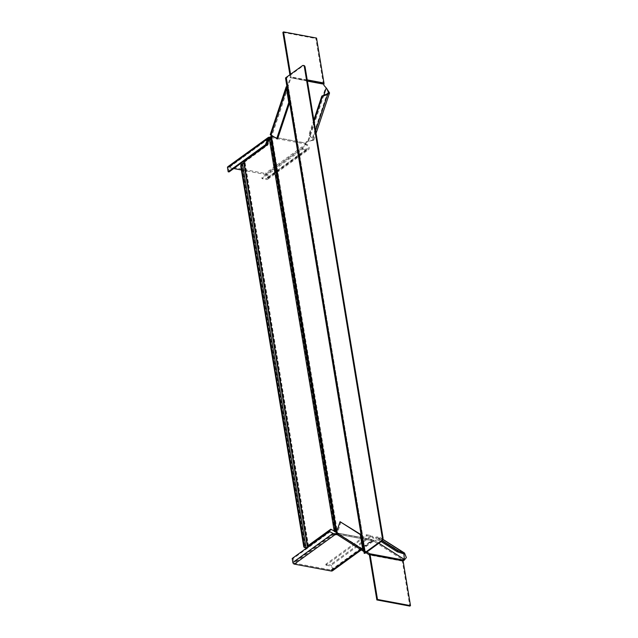 <?xml version="1.0" encoding="UTF-8"?>
<svg xmlns="http://www.w3.org/2000/svg" width="638" height="638" viewBox="0 0 638 638"><rect width="100%" height="100%" fill="white"/><g stroke="black" fill="none" stroke-linecap="round" stroke-linejoin="round"><path stroke-width="0.48" stroke-dasharray="3.19 2.39" d="M364.194 550.411L364.194 553.266L365.08 553.09L365.072 550.235L364.194 550.411L336.824 532.698L364.601 550.02L363.891 549.884L287.331 86.154L271.254 135.384M270.671 136.859L335.708 532.132M364.601 550.02L288.025 87.43L271.828 135.926L337.542 532.834L336.234 532.459L270.807 137.226L271.828 135.926L271.118 135.79M336.106 532.092L336.824 532.698L336.673 531.805M336.393 532.331L337.542 532.834M334.272 531.398L335.062 531.598M269.252 138.669L269.97 138.805L270.281 137.369M308.585 546.614A2.241 0.957 -9.4 0 1 308.656 546.782A2.241 0.957 -9.4 0 1 307.683 547.779L306.758 547.938M330.795 529.189L334.982 531.526L269.97 138.805L267.888 145.025L244.657 162.06A2.241 0.957 -9.4 0 1 245.032 162.483A2.241 0.957 -9.4 0 1 244.067 163.48L241.786 164.604L305.203 547.683A2.696 1.579 100.6 0 1 304.382 546.272L241.555 166.781L240.837 166.646M243.852 163.073A1.348 0.574 170.6 0 0 244.147 162.626A1.348 0.574 170.6 0 0 243.923 162.371A1.348 0.574 -9.4 0 1 243.7 162.116M241.786 164.604A2.696 1.579 -79.4 0 0 241.555 166.781M364.186 550.355L287.355 86.266L285.609 78.53L286.486 78.354L288.209 85.978L287.331 86.154M363.891 549.884L287.307 87.294L288.025 87.43L288.209 85.978L365.072 550.211M365.08 553.09L286.438 77.995L303.122 65.834L302.404 65.698M286.486 78.354L285.553 78.075M304.007 65.586A2.696 1.579 -79.4 0 0 303.122 65.834M267.178 144.89L267.888 145.025M365.885 552.612L363.915 551.591M336.752 534.357A1.571 1.236 122.4 0 0 337.103 534.492L337.973 534.461L338.164 533.185L337.438 533.248A2.018 0.861 -9.4 0 1 336.282 533.639M332.589 570.715A3.365 2.313 54.1 0 0 333.012 567.541A3.365 2.313 54.1 0 0 330.117 564.981L325.835 564.183L366.523 534.732L366.69 535.729L370.973 536.534A2.241 1.547 -125.9 0 1 372.903 538.233A2.241 1.547 -125.9 0 1 372.624 540.354A2.241 1.547 -125.9 0 1 371.635 540.538A2.018 0.861 -9.4 0 1 370.83 540.011A2.018 0.861 -9.4 0 1 371.045 539.525L371.763 539.461L371.42 540.506L374.043 541.463C379.036 540.553 380.583 538.998 378.669 536.797L378.318 537.842L375.654 538.065L375.997 537.021L382.058 540.872M403.025 560.547L402.131 560.698L402.634 559.885M366.818 551.934L364.577 550.674L364.226 551.718L337.103 534.492L337.454 533.448L338.315 533.416L337.438 533.248L371.045 539.525L371.212 540.53A2.018 0.861 -9.4 0 0 370.997 541.008L370.83 540.011M371.045 539.525L374.394 540.418L374.043 541.463L403.966 560.467M340.939 521.868L337.35 533.408L364.577 550.674L363.939 551.607M363.604 549.733L337.35 533.408M337.239 532.961L363.66 549.741L361.172 534.724M378.836 543.241L374.394 540.418C378.007 539.987 379.315 539.134 378.318 537.842L403.934 553.983M382.888 539.293L379.179 536.933L375.997 537.021M381.149 541.558L375.654 538.065M325.835 564.183L326.002 565.188L366.69 535.729M330.356 531.669L293.081 558.649L294.174 563.123L330.947 569.989A2.241 1.547 54.1 0 0 331.927 569.806A2.241 1.547 54.1 0 0 332.207 567.684A2.241 1.547 54.1 0 0 330.285 565.986L326.002 565.188M293.081 558.649L292.188 558.481M366.523 534.732L370.806 535.529A3.365 2.313 -125.9 0 1 373.701 538.081A3.365 2.313 -125.9 0 1 373.278 541.263A3.365 2.313 -125.9 0 1 371.802 541.542A2.018 0.861 -9.4 0 1 370.997 541.008M333.658 533.767L293.751 562.652M337.438 533.248L337.606 534.245A2.018 0.861 -9.4 0 1 336.992 534.508M402.889 560.188L402.347 561.017L409.827 606.1M369.274 554.765L402.347 561.017M289.899 74.75L290.29 77.661L287.882 84.886A2.018 1.587 -57.6 0 1 287.132 86.002L286.861 86.13M326.568 88.339L323.641 85.301A2.018 1.587 -57.6 0 1 323.306 83.833L323.889 84.2M227.838 166.725A1.571 1.085 -125.9 0 1 228.524 166.598L265.304 173.472A3.365 2.313 -125.9 0 1 268.191 176.024A3.365 2.313 -125.9 0 1 267.777 179.206A3.365 2.313 -125.9 0 1 266.301 179.485L262.011 178.68L302.707 149.228L302.54 148.223L306.822 149.029A2.241 1.547 54.1 0 0 307.811 148.845A2.241 1.547 54.1 0 0 308.09 146.724A2.241 1.547 54.1 0 0 306.16 145.017A2.018 0.861 -9.4 0 1 305.355 144.491A2.018 0.861 -9.4 0 1 305.57 144.005L306.152 143.119L305.57 142.752A2.018 1.587 -57.6 0 1 306.79 141.572L313.784 140.169L308.888 134.801L309.478 135.176L314.087 121.364M270.233 134.626L270.903 134.602A2.018 1.587 -57.6 0 1 271.357 134.778A2.018 1.587 -57.6 0 1 271.963 136.468L272.546 136.843L271.963 137.728A2.018 0.861 -9.4 0 1 269.547 138.175M290.553 74.271L290.984 76.847A1.571 0.925 100.6 0 1 290.872 78.035L288.464 85.253A2.018 1.587 -57.6 0 1 287.714 86.369L287.132 86.002L270.903 134.602L271.485 134.969A2.018 1.587 -57.6 0 1 271.94 135.152A2.018 1.587 -57.6 0 1 272.546 136.843L306.152 143.119A2.018 1.587 -57.6 0 1 307.372 141.947L308.361 141.556L307.779 141.181L325.675 87.566L326.257 87.932M277.554 138.98L271.294 134.977L287.714 86.369L286.885 86.114M289.604 102.718L287.172 87.709L287.602 86.513L287.116 87.693M323.817 95.253L308.361 141.556L310.682 140.783L312.724 139.818L312.205 138.502L327.079 93.953M313.848 119.952L308.888 134.801M315.595 130.479L312.795 138.877L309.478 135.176M302.54 148.223L261.843 177.683L262.011 178.68M241.387 169.971L265.472 174.469A2.241 1.547 -125.9 0 1 267.394 176.176A2.241 1.547 -125.9 0 1 267.115 178.297A2.241 1.547 -125.9 0 1 266.134 178.481L261.843 177.683M229.066 171.941L228.5 167.634L233.755 168.544M302.707 149.228L306.99 150.026A3.365 2.313 54.1 0 0 308.465 149.755A3.365 2.313 54.1 0 0 308.888 146.573A3.365 2.313 54.1 0 0 305.993 144.021A2.018 0.861 -9.4 0 1 305.187 143.486A2.018 0.861 -9.4 0 1 305.403 143L271.796 136.723A2.018 0.861 -9.4 0 1 270.448 137.154M271.796 136.723L271.963 137.728L305.57 144.005L305.403 143L271.796 136.723M323.992 83.602L323.314 83.658L315.874 38.543L316.536 38.065M307.42 81.122L290.29 77.661L323.314 83.658M282.881 32.379L315.874 38.543M307.125 547.667L307.683 547.779M304.382 546.272L303.664 546.136M307.54 546.67L243.923 162.371M305.738 547.819L242.225 164.189M308.25 546.168L244.657 162.06M308.29 546.128L244.673 161.829M365.072 550.235L288.209 85.978M365.287 553.05L286.606 77.78M243.277 163.328L244.067 163.48M337.813 534.229L371.42 540.506M338.164 533.185L371.763 539.461M365.59 551.16L365.247 552.205M402.331 560.611L402.586 559.845M373.286 540.075L372.935 541.12M382.84 539.445L378.669 536.797M403.184 553.632L378.318 537.842M370.973 536.534L330.285 565.986M370.806 535.529L330.117 564.981M330.947 569.989L371.635 540.538L371.802 541.542L360.709 549.573M334.862 533.671L294.174 563.123M337.606 534.245L371.212 540.53M402.387 561.153L369.402 554.988M288.464 85.253L287.882 84.886M323.641 85.301L324.232 85.667M307.372 141.947L306.79 141.572M287.172 87.709L271.365 135.057M268.311 139.044L228.404 167.938M306.822 149.029L266.134 178.481M306.99 150.026L266.301 179.485M265.472 174.469L306.16 145.017L305.993 144.021L265.304 173.472M268.47 138.813L228.691 167.603M269.22 137.146L228.524 166.598M323.314 83.49L290.322 77.326M307.221 79.878L290.984 76.847M307.771 546.925L244.147 162.626M308.521 545.969L245.032 162.483M308.202 546.272L244.585 161.972M365.08 553.146L286.462 78.243M337.973 534.461L338.315 533.416M402.131 560.698L402.474 559.654M331.927 569.806L372.624 540.354M361.291 549.94L373.278 541.263M371.34 540.482L337.773 534.213M371.547 539.381L337.981 533.105M271.357 134.778L271.94 135.152M287.267 87.127L271.294 134.977M310.682 140.783L311.527 140.655M326.193 88.012L326.8 88.626M313.784 140.169L316.065 133.334M312.724 139.818L328.49 92.582M268.877 138.414L228.5 167.634M267.115 178.297L307.811 148.845M267.777 179.206L308.465 149.755M305.187 143.486L305.355 144.491"/><path stroke-width="0.96" d="M271.254 135.384L336.673 531.805M305.634 547.803L304.486 547.548L241.068 164.468A2.696 1.579 100.6 0 0 240.837 166.646L303.664 546.136A2.696 1.579 -79.4 0 0 304.486 547.548L306.894 547.627A1.348 0.574 170.6 0 0 307.771 546.925A1.348 0.574 170.6 0 0 307.54 546.67A1.348 0.574 -9.4 0 1 307.317 546.415L243.7 162.116A1.348 0.574 -9.4 0 1 243.955 161.701L267.178 144.89L269.252 138.669L270.671 136.859L336.106 532.092L335.572 531.765L336.433 532.531M336.106 532.092L336.824 532.698L336.234 532.459M270.671 136.859L271.118 135.79M334.982 531.526L335.708 532.132L334.982 531.526M269.252 138.669L334.272 531.398L335.413 531.893M307.317 546.415A1.348 0.574 -9.4 0 1 307.572 546L330.795 529.189L335.572 531.765L270.281 137.369M306.758 547.938L305.738 547.819M241.068 164.468L243.277 163.328A1.348 0.574 170.6 0 0 243.852 163.073M331.274 529.492L308.282 546.359A2.241 0.957 -9.4 0 1 308.585 546.614M285.888 77.653L302.404 65.698A2.696 1.579 100.6 0 1 303.297 65.451A2.696 1.579 100.6 0 1 304.382 66.958L305.1 67.086L382.983 537.547A2.696 1.579 100.6 0 1 381.795 541.096L365.111 553.258L364.234 553.345A1.794 0.766 -9.4 0 1 364.569 552.915L285.888 77.653A1.794 0.766 -9.4 0 0 285.553 78.075L285.609 78.53L285.553 78.075M364.194 553.266L285.609 78.53M304.382 66.958L382.266 537.411L382.983 537.547M381.795 541.096L381.085 540.96A2.696 1.579 -79.4 0 0 382.266 537.411M381.085 540.96L364.569 552.915M305.1 67.086A2.696 1.579 -79.4 0 0 304.007 65.586L303.297 65.451M376.843 599.935L409.827 606.1L410.489 605.621L377.497 599.457L376.843 599.935L369.402 554.988L365.885 552.612M381.149 541.558L397.283 551.806L403.184 553.632L403.527 552.588L404.532 553.042L406.358 557.58L403.966 560.467L403.025 560.547M377.497 599.457L370.056 554.51A1.571 0.925 -79.4 0 0 369.625 553.712L366.818 551.934M403.966 560.467L404.317 559.422L402.474 559.654L402.889 560.188A1.571 0.925 100.6 0 1 403.049 560.674L410.489 605.621M361.116 534.684L340.046 521.709L336.346 532.794A1.571 1.236 122.4 0 0 336.752 534.357L363.915 551.591M363.66 549.741L362.767 549.573L360.279 534.556L340.046 521.709M363.939 551.607L362.767 549.573L336.346 532.794M360.279 534.556L361.124 534.716M403.184 553.632L403.934 553.983L404.317 559.422L378.836 543.241M397.283 551.806L397.626 550.761L382.058 540.872M397.626 550.761L403.527 552.588L382.84 539.445M336.992 534.508A2.018 0.861 -9.4 0 1 335.03 534.668L334.862 533.671L333.658 533.767L329.463 531.502L292.188 558.481L292.858 562.485A1.571 1.085 54.1 0 0 294.333 564.12L331.114 570.994A3.365 2.313 54.1 0 0 332.589 570.715L361.291 549.94M333.658 533.767L329.463 531.502M294.333 564.12L335.03 534.668L332.765 533.599L292.858 562.485M336.282 533.639A2.018 0.861 -9.4 0 1 334.862 533.671M314.087 121.364L322.413 96.418L321.831 96.051L327.079 93.953L328.49 92.582L326.8 88.626L324.232 85.667A2.018 1.587 -57.6 0 1 323.889 84.2L323.992 83.602A1.571 0.925 -79.4 0 0 323.976 83.012L316.536 38.065L283.543 31.9L282.881 32.379L289.899 74.75M289.62 102.83L277.554 138.98L270.233 134.626L286.207 86.768L288.767 102.558L289.604 102.718M287.172 87.709L286.279 87.542L270.472 134.889M286.885 86.114L286.279 87.542M288.767 102.558L276.661 138.821M327.079 93.953L327.669 94.32L329.559 92.933L326.568 88.339M321.831 96.051L313.848 119.952M322.413 96.418L327.669 94.32L315.595 130.479M270.448 137.154A2.018 0.861 -9.4 0 1 269.22 137.146L269.388 138.151L268.311 139.044L266.341 144.962L229.066 171.941L228.173 171.774L227.511 167.77A1.571 1.085 -125.9 0 1 227.838 166.725L268.215 137.505L265.448 144.794L228.173 171.774M266.341 144.962L265.448 144.794M268.311 139.044L267.418 138.877L227.511 167.77M269.547 138.175A2.018 0.861 -9.4 0 1 269.388 138.151L268.877 138.414M269.22 137.146L268.215 137.505M233.755 168.544L241.387 169.971M283.543 31.9L290.553 74.271M306.041 547.707L242.44 163.495M307.572 546L243.955 161.701M402.634 559.885L369.625 553.712L369.274 554.765M360.709 549.573L331.114 570.994M403.049 560.674L370.056 554.51M323.889 84.2L307.42 81.122M326.257 87.932L323.817 95.253M269.388 138.151L268.47 138.813M323.976 83.012L307.221 79.878M308.625 546.583L308.521 545.969M364.194 553.29L285.577 78.394M382.888 539.293L404.532 553.042M316.065 133.334L329.559 92.933"/></g></svg>
